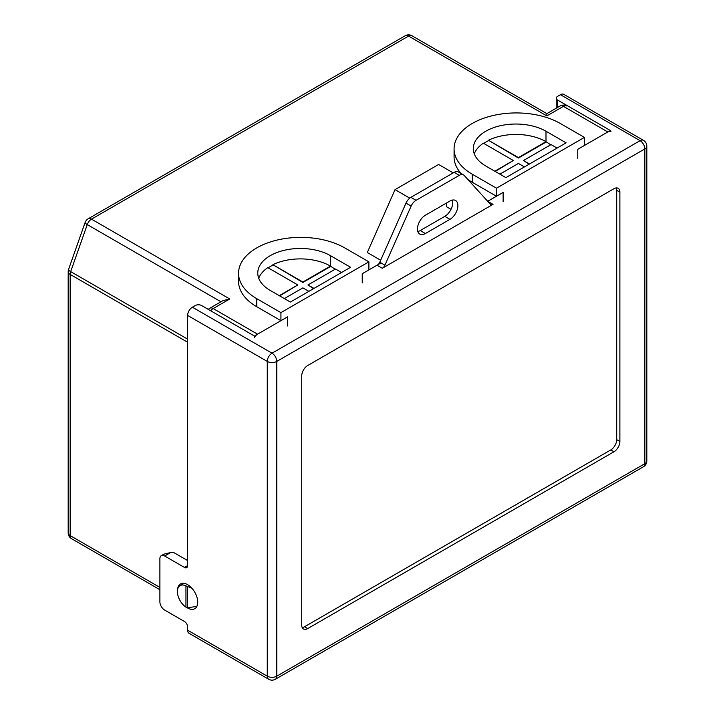 <?xml version="1.0" encoding="UTF-8"?>
<svg xmlns="http://www.w3.org/2000/svg" width="715" height="715" viewBox="0 0 715 715"><rect width="100%" height="100%" fill="white"/><g stroke="black" fill="none" stroke-linecap="round" stroke-linejoin="round"><path stroke-width="1.07" d="M197.108 605.846L196.107 606.517L187.536 607.741L185.954 607.151L185.954 585.889A13.058 7.534 -120 0 0 180.109 585.603A13.058 7.534 -120 0 0 177.981 595.631A13.058 7.534 -120 0 0 185.954 607.151M185.954 585.889L191.951 588.284M446.544 203.006L446.544 206.76L451.004 209.334M453.221 172.896L438.626 164.468L395.038 189.627L367.304 252.511L380.657 260.224M210.71 310.784A6.721 3.879 -60 0 1 213.186 308.549A6.721 3.879 60 0 0 209.826 308.219L223.035 300.586L229.765 298.977L213.186 308.549L257.561 334.173A6.721 3.879 120 0 0 254.388 337.4M546.85 114.016L546.85 115.91L408.569 36.081L91.493 219.148L229.765 298.977M395.038 189.627L409.749 198.118M451.344 200.379L452.604 201.112M610.968 131.533A6.721 3.879 120 0 0 607.804 131.962L577.765 149.301L584.423 145.458L584.423 137.405L560.256 123.454A62.196 35.911 0 0 0 492.474 115.669A62.196 35.911 0 0 0 454.079 148.845A62.196 35.911 0 0 0 472.302 174.237L496.469 188.188L584.423 137.405M280.932 312.625L368.886 261.842L344.719 247.891A62.196 35.911 0 0 0 276.946 240.106A62.196 35.911 0 0 0 238.551 273.282A62.196 35.911 0 0 0 256.765 298.673L280.932 312.625L280.932 320.678L287.591 316.834L287.591 325.986L287.591 316.834L257.561 334.173M380.997 262.906L362.237 273.738L368.886 269.895L368.886 261.842M496.469 188.188L496.469 196.241L503.128 192.398L503.128 201.55L503.128 192.398L487.701 201.299M362.237 282.89L362.237 273.738L362.237 282.89M577.765 158.453L577.765 149.301L577.765 158.453M529.511 163.985L523.487 160.509L551.059 144.591L557.083 148.068M550.666 144.814L545.992 141.659L518.42 157.586L488.417 140.256A42.587 24.587 0 0 1 545.992 141.659L545.992 131.229A42.587 24.587 0 0 0 499.588 125.903A42.587 24.587 0 0 0 473.294 148.613A42.587 24.587 0 0 0 485.771 165.996L505.898 177.624L566.119 142.848L545.992 131.229M474.268 153.832A42.587 24.587 0 0 1 483.34 143.188L513.343 160.509L494.807 171.216M454.079 148.845L454.079 156.898A62.196 35.911 0 0 0 461.202 173.575M467.708 179.331A62.196 35.911 0 0 0 472.302 182.289L496.469 196.241M545.992 142.115L518.42 158.042L488.417 140.256M488.417 140.721A42.587 24.587 0 0 0 483.706 143.402M499.874 174.147L518.42 163.44L524.435 166.917M529.118 164.218L523.487 160.509M513.343 160.509L495.2 171.448M518.42 158.042L518.42 157.586M313.974 288.422L307.959 284.945L335.532 269.028L341.556 272.504M335.138 269.251L330.455 266.096L302.883 282.023L272.88 264.693A42.587 24.587 0 0 1 330.455 266.096L330.455 255.666A42.587 24.587 0 0 0 284.052 250.339A42.587 24.587 0 0 0 257.766 273.05A42.587 24.587 0 0 0 270.234 290.433L290.362 302.061L350.582 267.285L330.455 255.666M258.732 278.269A42.587 24.587 0 0 1 267.812 267.625L297.815 284.945L279.27 295.653M238.551 273.282L238.551 281.335A62.196 35.911 0 0 0 256.765 306.726L280.932 320.678M330.455 266.552L302.883 282.479L272.88 264.693M272.88 265.149A42.587 24.587 0 0 0 268.17 267.839M284.338 298.584L302.883 287.877L308.907 291.354M313.581 288.654L307.959 284.945M297.815 284.945L279.663 295.876M302.883 282.479L302.883 282.023M187.008 607.625A14.291 8.249 -120 0 0 187.625 608.009A14.291 8.249 -120 0 0 194.775 608.715A14.291 8.249 -120 0 0 196.965 597.266A14.291 8.249 -120 0 0 187.625 584.673A14.291 8.249 -120 0 0 180.484 583.967A14.291 8.249 -120 0 0 177.543 589.839M187.625 560.56L173.763 552.561L170.59 552.561L164.647 555.993A6.721 3.879 -120 0 0 161.286 555.653A6.721 3.879 -120 0 0 159.892 558.737L159.892 601.833A6.721 3.879 -120 0 0 164.647 610.065L184.461 621.505A4.487 2.592 60 0 1 187.625 626.992L187.625 630.192L267.267 676.175L267.267 361.415L187.625 315.44L187.625 565.592A4.487 2.592 60 0 1 186.704 567.647A4.487 2.592 60 0 1 184.461 567.424L164.647 555.993M556.663 107.974A4.487 2.592 180 0 1 556.252 106.892L556.252 98.196A4.487 2.592 0 0 0 557.557 100.029L557.557 107.456M256.345 335.058L254.549 336.095L201.612 305.537A4.487 2.592 0 0 0 195.275 305.537L192.38 307.2L272.022 353.183L640.086 140.676L560.453 94.702L557.557 96.373A4.487 2.592 0 0 0 556.252 98.196M560.453 94.702A6.721 3.879 -60 0 1 563.813 94.371L643.455 140.346A6.721 3.879 -60 0 0 640.086 140.676A6.721 3.879 60 0 1 644.841 148.917L276.776 361.415L276.776 676.175L644.841 463.669L644.841 148.917A6.721 3.879 0 0 0 646.816 146.164L646.816 460.925A6.721 3.879 0 0 1 644.841 463.669A6.721 3.879 60 0 1 643.455 466.743L275.382 679.25A6.721 3.879 60 0 0 276.776 676.175A6.721 3.879 0 0 1 267.267 676.175A6.721 3.879 120 0 0 268.661 679.25A6.721 6.721 0 0 0 275.382 679.25M268.661 679.25L189.019 633.275A6.721 3.879 -60 0 1 187.625 630.192M187.625 315.44A6.721 3.879 -60 0 1 192.38 307.2M487.871 201.389L493.019 204.356L382.319 268.268L377.171 265.301M609.019 131.444L610.494 130.586L557.557 100.029M613.944 188.715L307.673 365.535A8.401 4.853 120 0 0 301.739 375.831L301.739 625.16A8.401 4.853 120 0 0 303.473 629.012A8.401 4.853 120 0 0 307.673 628.592L613.944 451.773A8.401 4.853 120 0 0 619.887 441.477L619.887 192.147A8.401 4.853 120 0 0 618.144 188.295A8.401 4.853 120 0 0 613.944 188.715M417.837 231.508A11.208 6.471 120 0 0 420.241 230.552L444.802 216.368A11.208 6.471 120 0 0 452.354 200.084M378.163 264.541A4.487 2.592 120 0 0 379.781 262.208L405.986 203.14A8.401 4.853 -60 0 1 410.884 197.34L454.159 172.351A8.401 4.853 -60 0 1 458.36 171.94L463.517 174.916A8.401 4.853 -60 0 1 464.205 175.47L490.41 204.284A4.487 2.592 -60 0 0 490.785 204.579A4.487 2.592 -60 0 0 493.019 204.356M302.204 627.556A8.401 4.853 120 0 0 304.51 626.76L610.771 449.941A8.401 4.853 120 0 0 616.714 439.654L616.714 190.315A8.401 4.853 120 0 0 616.25 187.92M379.781 262.208L384.929 265.185L411.134 206.108A8.401 4.853 -60 0 1 416.032 200.316L459.307 175.327A8.401 4.853 -60 0 1 463.517 174.916M449.95 201.04L425.389 215.224A11.208 6.471 120 0 0 418.069 225.1A11.208 6.471 120 0 0 419.785 234.082A11.208 6.471 120 0 0 425.389 233.528L449.95 219.344A11.208 6.471 120 0 0 457.278 209.468A11.208 6.471 120 0 0 455.553 200.486A11.208 6.471 120 0 0 449.95 201.04M384.929 265.185A4.487 2.592 -60 0 1 382.319 268.268M161.286 555.653L163.869 554.17L170.59 552.561M85.148 222.401A6.721 1.689 19.4 0 0 87.257 224.582A6.721 3.879 -60 0 1 91.493 219.148A6.721 3.879 60 0 0 88.124 218.817A6.721 6.721 0 0 0 85.148 222.401L68.569 269.439A6.721 1.689 19.4 0 0 70.678 271.62L187.625 339.142M220.971 301.784L87.257 224.582L70.678 271.62A6.721 3.879 -60 0 0 70.159 274.417A6.721 3.879 180 0 1 68.184 271.673A6.721 6.721 0 0 1 68.569 269.439M187.536 586.47L187.536 607.741M71.545 538.69A6.721 3.879 -60 0 1 70.159 535.606A6.721 3.879 180 0 1 68.184 532.863A6.721 6.721 0 0 0 71.545 538.69L159.892 589.696M411.938 35.75A6.721 3.879 120 0 0 408.569 36.081A6.721 3.879 60 0 0 405.208 35.75A6.721 6.721 0 0 1 411.938 35.75L546.85 113.64L560.06 106.008A6.721 3.879 60 0 1 563.429 106.347L546.85 115.91M187.625 342.244L70.159 274.417L70.159 535.606L159.892 587.417M607.804 131.962L563.429 106.347A6.721 3.879 -60 0 1 566.789 106.008A6.721 6.721 0 0 0 560.06 106.008M472.302 174.237L472.302 182.289M256.765 298.673L256.765 306.726M616.714 190.315L619.887 192.147M616.714 439.654L619.887 441.477M610.771 449.941L613.944 451.773M304.51 626.76L307.673 628.592M459.307 175.327L454.159 172.351M416.032 200.316L410.884 197.34M411.134 206.108L405.986 203.14M444.802 216.368L449.95 219.344M420.241 230.552L425.389 233.528M184.461 567.424L187.625 565.592M267.267 361.415A6.721 3.879 0 0 0 276.776 361.415A6.721 3.879 60 0 0 272.022 353.183A6.721 3.879 120 0 0 267.267 361.415M196.107 606.517L197.063 605.971M180.109 585.603L184.005 583.36M68.184 532.863L68.184 271.673M209.826 308.219A6.721 6.721 0 0 0 208.315 309.407M88.124 218.817L405.208 35.75M556.306 108.18L556.306 107.286M643.455 466.743A6.721 6.721 0 0 0 646.816 460.925M646.816 146.164A6.721 6.721 0 0 0 643.455 140.346"/></g></svg>
